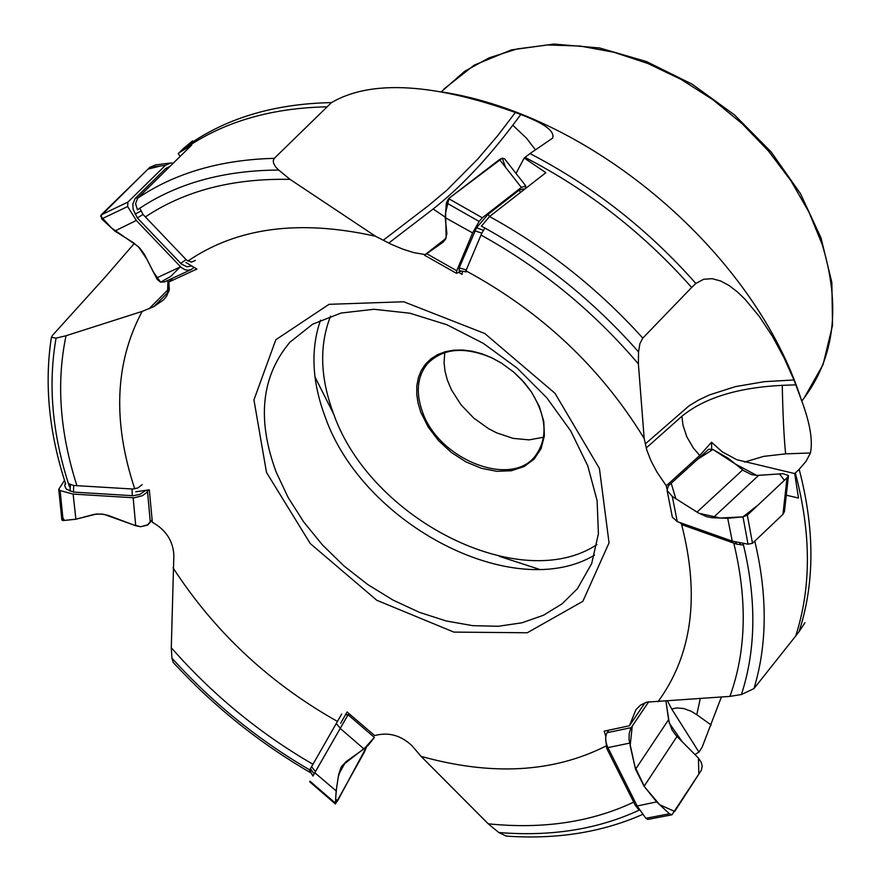 <?xml version="1.0" encoding="UTF-8"?>
<svg xmlns="http://www.w3.org/2000/svg" width="881" height="881" viewBox="0 0 881 881"><rect width="100%" height="100%" fill="white"/><g stroke="black" fill="none" stroke-linecap="round" stroke-linejoin="round"><path stroke-width="1.32" d="M691.651 287.47L695.858 283.473C648.097 229.456 592.803 186.155 529.977 153.58L524.206 158.007L545.879 172.665L489.55 216.539C547.046 248.167 598.122 288.693 642.811 338.106L691.651 287.47C643.637 233.311 588.079 189.955 524.999 157.402M462.437 271.249L462.107 274.398L459.166 272.647M326.818 106.832C267.824 108.066 218.532 123.406 178.953 152.854L191.739 145.024L137.667 198.181C175.066 172.984 220.602 159.714 274.277 158.349L331.487 102.603C272.636 103.76 223.4 118.957 183.777 148.195L178.953 152.854M172.676 278.154L168.877 281.986L169.218 289.959L166.52 296.291L163.646 299.771L153.889 306.599L142.182 311.389L66.031 335.738C56.208 382.519 59.842 432.494 76.922 485.673M185.935 262.472L196.881 269.035L168.877 281.986M66.031 335.738L56.076 338.139L51.406 337.291L52.453 335.419L105.357 276.887L134.353 243.365M135.74 491.785L149.318 489.847L152.336 522.268C165.892 529.855 173.072 540.846 173.865 555.239M340.683 723.202L347.081 711.98L374.667 735.591C388.488 731.836 400.987 735.272 412.176 745.91M721.418 696.926L702.168 747.11L698.952 752.132L694.966 754.51M645.057 702.686L629.43 725.768L635.939 709.679L640.432 705.207L646.709 702.146L729.92 696.386C746.262 651.246 747.551 600.159 733.785 543.114M605.776 736.318L604.157 731.153L629.43 725.768M666.906 488.823L666.256 485.805L699.723 455.466L711.54 442.24L722.134 451.766L736.791 459.717L794.706 473.582L798.483 498.029L786.27 495.21M711.683 448.958L711.54 442.24M425.204 254.565L413.641 252.583L402.793 249.136L391.505 244.422L375.493 236.24L290.069 179.383C232.881 178.193 184.647 190.714 145.376 216.924M375.493 236.24C299.463 219.237 236.923 227.518 187.873 261.084M290.069 179.383L278.704 170.044C222.893 170.374 175.804 183.633 137.436 209.821L135.586 203.577L137.667 198.181M274.277 158.349L273.242 160.562L273.595 163.293L275.61 166.894L278.704 170.044M142.182 311.389C114.926 362.322 112.449 421.481 134.738 488.867M173.854 555.239L171.288 647.722C212.277 694.47 259.499 733.322 312.953 764.279M173.039 567.816C214.689 631.963 269.509 683.171 337.489 721.462M171.288 647.722L171.894 658.107C213.004 703.445 259.84 741.229 312.403 771.459M173.227 662.424L171.894 658.107M412.165 745.921L421.03 756.338L488.217 823.801C542.674 829.395 591.173 822.182 633.714 802.162M421.03 756.338C491.642 776.051 553.235 772.637 605.809 746.097M488.217 823.801L498.811 832.523C551.44 836.796 598.463 829.219 639.87 809.815M643.009 814.253C602.23 832.347 556.649 839.637 506.256 836.091L498.811 832.523M658.03 701.694C692.147 654.957 699.999 595.864 681.586 524.426M729.92 696.386L741.406 694.536C756.074 649.539 756.625 599.102 743.046 543.225M754.797 541.099C767.604 595.237 767.329 644.407 753.971 688.59L795.697 635.994C811.401 587.418 811.28 533.082 795.323 473.009L794.706 473.582M753.971 688.59L741.406 694.536M276.271 472.337C256.701 419.565 261.272 376.165 290.003 342.136L312.623 324.208L341.046 313.041L373.973 309.275L409.841 313.207L446.887 324.737L483.284 343.337L517.158 368.104L546.804 397.816L570.723 430.941L587.759 465.807L597.109 500.661L598.408 533.776L591.691 563.565L577.429 588.662L562.155 603.782L543.478 615.246L521.948 622.801L498.139 626.281L472.69 625.653L446.249 620.973L419.51 612.383L393.124 600.137L367.751 584.543L344.008 565.998L322.49 544.965L303.714 521.959L288.175 497.556L276.271 472.337M599.421 468.461L555.019 393.344L484.792 333.525L403.74 301.765L329.042 304.319L275.841 339.725L253.937 399.875L266.502 472.447L310.277 543.588L376.793 600.269L453.847 632.095L527.256 632.767L582.87 601.316L609.046 542.861L599.421 468.461M666.256 485.805L656.896 471.985L650.938 460.686L646.885 450.345L644.176 438.485C600.666 367.465 541.253 311.577 465.961 270.83M644.176 438.485L638.384 363.941C593.508 311.18 541.055 268.22 481.015 235.062M638.384 363.941L638.527 351.893C593.155 300.443 540.78 258.518 481.411 226.131L489.55 216.539M795.697 635.994L799.034 631.699C814.826 583.321 814.87 529.195 799.166 469.331L795.323 473.009M383.191 240.293L428.43 205.658L446.942 190.153L477.766 159.043L497.633 135.729L515.385 112.482L520.759 114.552C544.359 123.351 554.986 131.203 552.64 138.108L529.977 153.58M515.385 112.482C460.146 92.791 381.781 73.189 331.487 102.603M183.777 148.195L192.565 140.883M804.926 622.779L799.034 631.699M799.166 469.331L806.082 461.292L810.432 452.977L785.621 453.858C783.936 436.811 782.813 413.971 782.273 385.338C737.826 387.574 704.382 397.871 681.916 416.239L646.191 448M645.244 443.947L689.228 405.7L698.6 400.051L709.568 394.875L735.404 386.616L764.334 381.671L793.99 379.975L802.833 403.85C810.322 424.961 812.844 441.337 810.432 452.977M801.303 399.765C755.017 253.893 592.594 114.948 441.491 91.91M167.93 280.356L167.566 292.822M793.99 379.975L783.947 357.642L772.406 336.289L759.389 316.565L744.919 299.133L737.166 291.71L729.105 285.543L720.746 281.006L712.156 278.671L703.71 279.255L695.858 283.473M642.811 338.106L639.925 343.59L638.527 351.893M420.81 412.264L418.079 403.201L416.746 394.303L416.823 385.757L418.343 377.762L421.25 370.494L425.501 364.117L431.007 358.787L437.648 354.625L445.268 351.728L453.704 350.175L462.767 349.999L472.249 351.211L481.929 353.799L491.587 357.686L501.443 363.071L513.722 372.101L524.525 382.872L531.353 391.792L539.381 406.559L543.808 421.559L544.381 435.875L541.088 448.627L534.161 459.067L524.03 466.578L511.321 470.74L496.818 471.313L481.378 468.296L465.917 461.875L451.325 452.449L438.474 440.555L428.1 426.889L420.81 412.264M422.373 411.592C438.331 459.497 511.134 488.415 535.329 455.884C548.169 438.242 546.738 416.768 531.045 391.461L521.838 379.909L513.722 372.112L501.652 363.236L491.961 357.939C464.562 346.288 443.121 348.138 427.637 363.523C417.286 376.165 415.535 392.188 422.373 411.592M543.533 437.262L529.085 439.872L513.105 438.364L496.708 432.879L488.702 428.75L473.758 418.09L461.06 404.842L451.479 389.909L447.306 379.942L445.026 371.22L444.068 362.686L444.784 352.576M698.952 752.132L671.696 708.996L667.446 700.891M178.204 153.591L180.153 156.366M524.206 158.007L516.013 173.436M672.357 517.125L677.258 521.618L732.265 541.143L748.024 544.194L752.484 543.302L782.956 514.339L784.453 511.542L788.451 475.729M728.069 458.197L743.751 470.718L751.647 474.639L757.484 475.443L783 473.67L788.473 475.52L787.03 477.843L747.341 515.132L743.002 516.85L727.706 518.292L712.002 517.731L706.419 516.596L698.159 512.852L672.302 496.455L667.082 490.431L668.448 485.761L708.676 449.277L712.949 449.475L697.884 459.067L671.201 483.273L675.826 498.69L698.93 513.293L720.427 518.039L743.002 516.85L758.189 504.934L784.376 480.332L779.509 473.923L756.735 475.432L735.316 464.001L712.949 449.475L728.069 458.197M732.265 541.143L727.706 518.292M748.024 544.194L743.002 516.85M735.481 541.771L736.637 544.128L683.127 525.131L679.581 522.444M743.509 545.119L736.637 544.128M459.375 270.731L459.155 267.912L476.566 227.694L488.151 214.226L519.162 190.109L523.413 188.875L523.766 189.878M461.347 271.062L456.501 273.33L456.743 270.731L472.634 232.914L479.132 221.45L482.303 217.794L521.343 187.444L525.748 185.847L525.12 188.809M472.634 232.914L445.235 217.64L446.876 233.63L445.445 239.313L442.813 242.407L424.51 255.215L445.863 238.498L425.259 254.521L438.54 245.436L446.149 237.782L445.61 212.828L449.002 198.302L502.291 158.151L505.507 167.225M445.235 217.64L446.403 202.828L448.583 198.61L482.303 217.794M525.583 185.638L504.67 158.943L502.291 158.151L499.494 159.549L448.583 198.61M479.132 221.45L446.403 202.828M474.76 230.822L481.83 233.124L466.269 269.927L466.214 271.899L459.1 270.676M484.924 228.058L481.83 233.124M191.717 265.93L186.97 266.778L181.387 264.036L137.326 217.915L133.075 209.171L132.855 203.996L135.068 198.599L165.573 168.568L169.923 166.399M194.15 267.395L191.144 269.575L188.094 270.236L184.911 269.707L181.211 267.439L136.313 220.459L127.646 206.528L127.921 202.09L165.397 165.342L170.771 162.963L173.183 163.205M136.313 220.459L114.805 231.042L133.24 242.594L139.672 247.979L144.33 254.18L157.247 279.508L160.584 282.173L164.791 281.821M114.805 231.042L101.7 218.917L101.205 214.865L127.921 202.09M169.438 163.139L155.474 164.934L149.803 167.346L101.205 214.865M127.646 206.528L101.7 218.917M137.326 217.915L143.03 214.468L186.684 260.203L191.551 262.12L195.329 260.457M139.76 208.246L143.03 214.468M145.783 490.343L139.826 494.439L133.328 495.728L73.453 492.105L66.317 489.098L64.765 485.927L65.249 482.975M148.482 489.957L146.169 492.964L142.436 495.673L134.297 497.798L73.123 494.098L60.117 490.596L58.752 489.296L64.511 480.354M73.123 494.098L75.887 519.239L94.509 514.262L101.998 514.052L108.341 515.44L135.718 525.748L140.542 526.728L147.248 525.208L152.149 519.79L148.052 524.702L140.762 526.739L133.229 524.812L104.002 514.339L96.602 513.997L76.471 519.074L64.5 520.429L62.87 517.918M75.887 519.239L63.146 520.572L61.857 519.977L58.752 489.296M60.117 490.596L63.146 520.572M73.453 492.105L73.663 485.475L132.888 489.032L137.865 487.953L142.16 484.638M68.399 483.559L73.663 485.475M348.821 713.401L312.942 776.04L309.528 770.214M348.843 713.423L312.909 775.985M374.37 737.441L368.28 745.216L342.125 765.622L338.348 776.48L336.531 788.352L335.595 798.803L337.39 801.192L366.617 746.791L364.227 752.418L335.419 803.99L336.146 790.885L338.656 774.498L341.145 767.142L346.09 761.625L363.963 748.927L374.37 737.441L348.083 714.777M314.88 772.802L336.146 790.885M310.013 781.216L335.298 803.054M315.486 771.701L311.566 766.701L341.685 714.028M309.705 769.906L311.566 766.701M608.881 730.063L606.668 733.41L605.665 737.144L605.908 741.747L607.339 746.493L637.172 805.983L645.85 818.295L647.887 819.407M665.915 701.012L668.8 721.021L672.06 729.964L676.046 735.503L698.27 757.869L701.001 761.933L702.223 766.041L701.353 770.258L671.928 814.826L669.461 813.78L656.664 801.908L644.099 786.293L635.542 769.245L629.012 739.489L629.221 733.322L630.752 728.378L648.724 701.705L632.239 726.098L630.157 745.678L634.926 766.591L644.584 786.898L659.748 804.76L674.692 811.456L698.831 774.146L698.435 758.067L682.18 741.692L669.285 723.136L665.915 701.012M637.172 805.983L656.664 801.908M645.85 818.295L669.461 813.78M636.842 805.322L635.278 805.289L606.8 748.575L605.621 739.192M639.177 810.146L635.278 805.289M180.109 267.009L170.716 276.447L160.584 282.162L153.085 271.513L146.709 258.827L138.372 246.68L111.391 227.882L100.577 216.043L147.953 169.141L160.76 165.936M56.076 338.139C47.816 384.854 52.265 434.388 69.445 486.764M441.238 91.866L464.606 71.317L489.197 57.805L517.125 48.929L547.74 44.964L580.282 46.065L613.936 52.276L647.843 63.476L681.112 79.411L712.861 99.674L742.243 123.769L768.496 151.036L790.929 180.759L808.956 212.145L822.149 244.367C840.826 305.564 834.814 356.772 804.122 398.003L801.853 400.921M314.991 376.969L333.701 414.158M499.593 556.429L539.194 569.269M594.51 555.14C514.019 603.265 363.302 524.834 325.386 417.506C311.995 382.024 310.365 349.581 320.519 320.144M330.584 316.114C319.098 345.33 320.111 377.949 333.635 413.971C370.692 519.548 520.528 595.226 596.966 544.579M795.95 384.854L782.273 385.338M699.723 455.466L693.358 448.011L686.85 436.888L682.951 425.083L681.916 416.239M785.621 453.858L763.706 456.369L744.5 462.073M711.187 724.997L696.783 714.711L700.307 698.358M696.783 714.711L691.156 711.264L683.722 708.511L676.641 707.95L671.696 708.996M149.164 308.68L169.471 288.241M153.889 306.599L168.8 291.589M520.759 114.552L512.797 125.223C486.422 159.968 459.882 187.895 433.166 208.984L388.697 243.09M445.268 217.167L433.166 208.984M535.296 149.638L526.53 138.229L512.797 125.223M742.694 469.903L696.981 512.125M672.302 496.455L677.258 521.618M758.64 475.399L713.059 517.797M782.956 514.339L787.03 477.843M747.341 515.132L752.484 543.302M682.092 523.336L683.127 525.131M739.6 542.564L740.469 544.832M443.088 242.176L442.218 242.848M426.745 253.739L456.743 270.731M521.343 187.444L499.494 159.549M519.162 190.109L520.462 192.443M488.151 214.226L489.462 216.605M459.155 267.912L466.269 269.927M476.566 227.694L483.449 230.326M156.389 278.055L180.55 266.8M165.397 165.342L149.803 167.346M165.573 168.568L167.247 169.031M135.795 197.785L137.568 198.28M180.682 263.353L186.078 259.62M135.024 214.105L140.982 211.066M135.718 525.748L133.141 497.765M147.512 491.367L150.321 522.433M132.271 495.695L132.073 489.021M69.973 491.113L70.546 484.583M363.963 748.927L340.308 728.499M345.561 762.021L338.656 774.498M340.396 728.29L336.267 723.598M347.984 714.898L345.605 714.568M314.187 773.936L310.409 768.695M668.569 719.678L635.542 769.245M629.574 743.135L607.857 747.617M676.993 736.494L644.099 786.293M607.097 732.695L631.192 727.651M608.253 748.398L606.8 748.575M638.879 808.406L637.404 808.229M51.406 337.291C44.193 383.885 48.962 432.802 65.701 484.043M172.984 662.171C213.643 706.331 259.708 743.289 311.191 773.044M443.903 89.047L474.121 65.183L511.343 49.909L553.83 44.05L599.587 47.97L646.445 61.549L692.136 84.191L734.391 114.816L771.106 151.906L800.444 193.622L821.004 237.87L831.851 282.504L832.534 325.375L823.096 364.492L804.122 398.003M672.467 517.698L667.082 490.431M456.501 273.33L424.51 255.215M191.144 269.575L164.461 281.975M335.419 803.99L309.683 781.766M671.928 814.826L647.722 819.44"/></g></svg>
